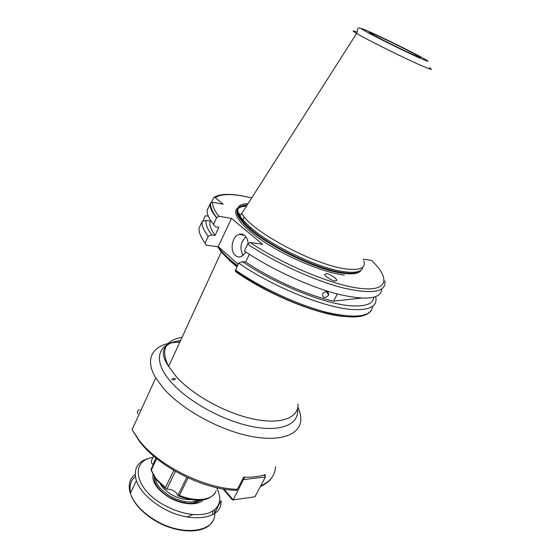 <?xml version="1.0" encoding="UTF-8"?>
<svg xmlns="http://www.w3.org/2000/svg" width="559" height="559" viewBox="0 0 559 559"><rect width="100%" height="100%" fill="white"/><g stroke="black" fill="none" stroke-linecap="round" stroke-linejoin="round"><path stroke-width="0.84" d="M381.804 288.982C381.014 299.163 366.068 300.805 336.958 293.908C308.687 286.488 271.108 269.117 244.36 250.991L247.581 244.122L250.062 242.473L262.583 244.325L231.454 218.401L218.171 246.792C220.798 250.677 224.697 254.904 229.854 259.481L237.456 265.7M137.745 413.786C136.934 411.787 137.549 410.432 139.603 409.712M248.105 243.354C247.826 239.895 246.687 237.289 244.688 235.514C242.962 234.116 241.069 233.746 239.021 234.396C232.034 236.296 229.532 250.865 235.395 255.435C237.219 256.965 239.238 257.336 241.453 256.539L246.128 252.172M245.883 236.785C240.405 242.382 239.531 248.629 243.249 255.526M326.47 273.596C327.623 272.981 337.322 278.319 336.602 280.394L334.932 280.96C333.87 281.498 324.891 276.852 324.737 274.406L326.47 273.596M322.704 293.643C326.274 290.449 328.273 290.841 328.706 294.824L328.496 295.313C324.947 298.583 322.955 298.164 322.522 294.062L322.704 293.643M248.07 203.616C236.324 204.056 234.612 209.513 242.92 219.987L250.439 227.366C271.695 246.337 320.852 269.34 345.273 271.877C355.398 273.058 361.191 271.765 362.637 267.985M356.768 32.024C352.023 30.193 351.974 30.668 356.607 33.442L241.635 213.713L244.262 217.095C259.411 236.108 318.602 266.182 346.741 269.026C360.401 270.514 366.103 267.782 363.839 260.815M414.519 55.25C419.676 57.521 421.451 58.108 419.844 57.011C416.127 54.426 388.743 40.758 375.914 35.063C368.283 31.681 367.249 31.57 372.818 34.721C380.896 39.242 404.157 50.701 414.519 55.25M249.328 254.268L245.681 262.003L242.327 261.584C275.049 284.119 324.465 304.012 350.668 305.78C365.32 306.779 373.035 303.949 373.81 297.297M242.327 261.584L238.672 263.107C272.631 286.788 324.723 307.806 352.093 309.49C369.247 310.476 377.178 306.549 375.886 297.716L375.69 296.696M179.781 342.241C155.102 342.283 142.797 356.432 155.723 377.898L163.71 388.652C181.906 409.398 219.023 429.948 250.034 436.174C281.128 442.497 301.056 434.322 300.833 418.943C300.805 415.253 299.82 411.305 297.877 407.106M173.765 470.405L165.422 487.644L165.191 488.377L166.729 489.321C170.481 488.95 173.821 490.299 176.742 493.373L177.916 495.7L178.922 496.168L179.439 495.407C196.649 502.562 213.545 500.005 216.109 490.676M188.062 477.889L179.439 495.407M151.643 471.503L150.965 469.511L155.954 478.728L165.422 487.644M234.088 490.208L236.569 490.32L237.4 489.307L243.71 477.127C252.2 477.47 259.425 476.617 265.378 474.57L264.693 475.863M218.436 246.826L238.162 264.197M175.757 378.716L172.235 378.443M153.627 456.06L151.454 460.672C151 462.09 151.412 463.306 152.698 464.326L153.243 464.704M156.282 458.282L150.965 469.511M218.171 246.792L205.908 245.101L205.125 243.081L208.186 236.317L211.77 234.913L215.117 235.416L218.793 227.317L215.453 226.786L213.517 224.515L216.536 217.821L218.96 216.256L231.454 218.401M245.681 262.003C271.471 279.437 308.016 295.627 333.625 301.147L337.322 293.999M363.133 259.18L371.567 260.424L372.154 260.99M213.517 224.515C208.954 218.716 206.83 213.936 207.13 210.17L210.68 202.847L212.713 202.267L223.181 204.21L215.285 197.704L213.957 197.432L211.239 202.491M210.617 203.888L210.289 204.622L210.75 205.691M240.643 215.522L237.624 215.033M333.625 301.147L361.002 298.171M242.124 214.411L237.079 213.468M208.297 216.116L205.293 215.802L202.805 221.371M238.672 263.107L235.199 270.794L236.143 272.072C267.936 294.313 316.052 314.018 343.352 316.478M208.186 236.317C203.707 230.406 201.659 225.508 202.03 221.602L206.124 220.386L210.233 221.064L210.54 220.365M210.233 221.064C209.122 224.683 210.75 229.463 215.117 235.416M206.124 220.386C205.453 224.159 207.34 229.001 211.77 234.913M202.03 221.602L199.102 228.163C198.69 232.139 200.702 237.114 205.125 243.081M168.937 365.803L167.805 365.265M155.346 478.532C156.338 484.667 161.034 490.404 169.44 495.749C180.885 502.059 190.528 503.582 198.354 500.326M200.66 500.235C192.946 505.245 182.311 504.113 168.741 496.846C161.104 492.053 156.38 486.777 154.57 481.026L154.172 476.785M194.071 501.723L194.623 502.946M181.493 500.871L181.717 502.275M186.951 516.991L193.023 514.587M195.839 502.66L195.329 501.451M184.652 501.563L184.044 502.779M195.727 501.346L196.083 502.59M203.078 499.963C197.551 506.091 181.123 504.819 168.385 496.923C157.219 489.614 152.083 482.207 152.97 474.689M197.481 502.108L199.647 500.298M153.005 457.381C130.526 460.539 133.853 487.42 162.04 503.932C179.46 513.672 194.888 516.768 208.318 513.218C219.953 508.334 222.706 499.816 216.571 487.665M135.103 474.388C129.471 478.958 127.885 485.31 130.352 493.443C133.755 503.009 141.651 511.709 154.039 519.542C181.996 537.311 216.612 532.21 214.719 512.917L220.973 500.731C223.069 519.751 188.481 524.426 160.314 506.636C147.835 498.789 139.841 490.138 136.34 480.691C132.916 467.771 138.346 460.029 152.628 457.458M223.956 489.09L233.215 499.893L254.946 496.811L265.413 476.967L243.738 479.58L242.913 478.658M223.034 488.943L232.446 499.935L233.215 499.893L244.604 477.162M264.127 474.982L265.413 476.967M175.016 379.757L171.613 379.778M217.689 246.722L221.301 251.997L230.518 261.465L236.946 266.783M237.645 209.527C236.331 212.406 237.917 216.515 242.403 221.86C257.322 240.915 316.052 270.787 344.092 273.442C353.665 274.553 359.353 273.414 361.163 270.039C359.011 272.995 353.435 273.938 344.421 272.876C320.111 270.388 271.262 247.532 250.139 228.638L250.439 227.366M246.854 205.523C242.019 205.754 238.972 207.04 237.715 209.38M247.05 205.23C235.975 205.908 234.473 211.344 242.55 221.546C257.475 240.594 316.212 270.465 344.246 273.134C353.4 274.203 359.004 273.211 361.072 270.158M247.232 204.943C233.355 206.026 234.326 213.929 250.139 228.638L242.403 221.86C237.316 216.214 235.737 211.994 237.666 209.213M361.792 28.614C356.789 27.447 358.731 27.035 356.607 33.442C366.767 39.591 405.946 59.002 422.632 66.13C431.269 69.826 433.539 70.364 429.431 67.751M370.212 32.08C358.019 26.727 358.661 27.65 372.154 34.861C385.689 41.974 409.223 53.426 420.752 58.506C431.834 63.258 430.325 61.916 416.217 54.475C402.92 47.536 382.007 37.355 370.212 32.08M251.697 197.942L245.24 196.509C230.504 193.582 220.519 193.98 215.285 197.704M180.438 340.808C157.582 342.716 151.419 360.562 171.774 382.852C189.152 402.333 224.641 421.528 253.444 426.824C282.337 432.226 299.687 423.673 297.556 408.643M182.052 337.294C164.947 340.382 160.482 350.095 168.65 366.431L176.665 377.101C193.239 395.423 226.521 413.604 254.017 419.159C281.582 424.798 298.939 417.608 298.017 403.864M186.804 477.302L177.86 495.491M236.569 490.32C204.405 489.998 158.595 467.1 139.401 441.268L132.085 429.661L139.561 440.876C159.056 465.982 205.265 488.866 237.4 489.307M260.732 485.848C270.165 481.711 275.105 475.325 275.552 466.681M175.428 471.377L166.729 489.321M156.01 458.052L152.956 464.501M237.945 207.955C230.608 212.706 241.523 227.387 266.245 243.221C290.869 259.055 324.912 272.848 344.337 275.14M212.713 202.267C212.287 205.866 214.363 210.533 218.96 216.256M250.062 242.473C284.112 265.294 334.212 285.81 361.184 288.507C388.428 291.379 390.14 278.207 371.567 260.424M247.581 244.122C275.377 262.821 314.675 280.765 343.219 287.948C372.497 294.502 386.381 292.147 384.871 280.884M235.416 270.046C261.71 288.269 298.841 305.382 327.057 312.404C356.139 318.875 371.351 316.806 372.699 306.213M210.023 203.693C209.758 207.382 211.931 212.092 216.536 217.821M190.27 499.564C184.044 499.886 177.573 498.097 170.844 494.198C166.149 491.312 162.704 488.049 160.51 484.415M130.61 492.884C129.073 486.044 130.638 480.607 135.306 476.575M212.699 511.24L212.874 514.573M214.719 513.4L214.446 510.039M237.219 266.196L230.678 261.018L221.301 251.997L168.65 366.431C158.707 351.751 162.669 343.135 180.536 340.592M244.297 235.213L239.021 234.396M336.015 280.925L336.602 280.394M325.988 291.407L328.706 294.824M242.92 219.987L244.262 217.095M419.432 57.297L419.844 57.011M245.156 196.447L251.704 197.921M165.191 488.377L155.793 479.147L151.189 470.252L156.702 458.618M132.085 429.661L155.723 377.898M272.261 476.939C269.683 480.992 265.721 484.192 260.361 486.54M214.775 493.373C208.172 501.493 196.223 502.429 178.915 496.168M244.5 196.321C229.819 193.407 219.638 193.777 213.957 197.432M371.071 310.776C364.908 318.735 347.768 318.979 319.657 311.503C292.525 303.754 259.264 287.836 235.199 270.794M210.68 202.847C210.191 206.669 212.168 211.602 216.626 217.647M246.498 206.089C242.655 206.229 239.923 207.026 238.309 208.479M154.57 481.026L154.025 482.172M212.245 521.792C205.055 534.46 176.183 534.069 153.879 519.912C141.525 512.016 133.678 503.191 130.352 493.443L136.34 480.691M197.411 502.136L198.305 500.354"/></g></svg>
